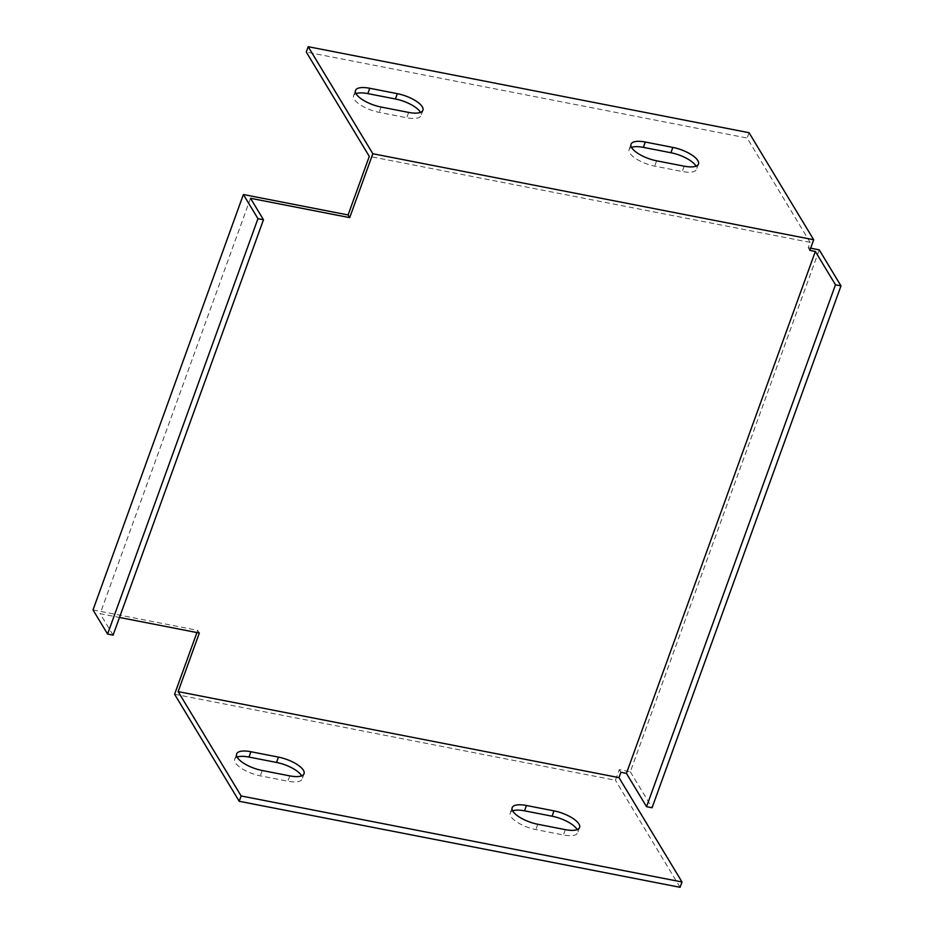 <?xml version="1.0" encoding="UTF-8"?>
<svg xmlns="http://www.w3.org/2000/svg" width="934" height="934" viewBox="0 0 934 934"><rect width="100%" height="100%" fill="white"/><g stroke="black" fill="none" stroke-linecap="round" stroke-linejoin="round"><path stroke-width="0.7" stroke-dasharray="4.67 3.5" d="M250.51 198.288L100.148 613.673L119.494 617.456M810.642 248.187L808.225 247.72L810.152 242.385L369.292 156.375M174.588 694.254L615.436 780.264L619.289 769.616L630.322 771.764L819.246 249.868M93.015 609.925L197.716 630.345L196.922 632.563M630.322 771.764L652.06 807.77M808.225 247.72L809.836 250.394M810.152 242.385L747.13 138.034L306.27 52.024M355.994 93.633A21.202 7.53 19.9 0 0 353.566 95.77A21.202 7.53 19.9 0 0 379.181 112.372L406.734 117.754A21.202 7.53 19.9 0 0 421.001 115.582A21.202 7.53 19.9 0 0 420.498 112.395M631.536 147.397A21.202 7.53 19.9 0 0 629.107 149.533A21.202 7.53 19.9 0 0 654.711 166.135L682.264 171.506A21.202 7.53 19.9 0 0 696.542 169.346A21.202 7.53 19.9 0 0 696.04 166.147M680.08 887.3L615.436 780.264M237.131 757.1A21.202 7.53 19.9 0 0 234.703 759.237A21.202 7.53 19.9 0 0 260.306 775.839L287.87 781.209A21.202 7.53 19.9 0 0 302.137 779.049A21.202 7.53 19.9 0 0 301.635 775.85M512.673 810.864A21.202 7.53 19.9 0 0 510.244 812.989A21.202 7.53 19.9 0 0 535.847 829.59L563.4 834.973A21.202 7.53 19.9 0 0 577.667 832.801A21.202 7.53 19.9 0 0 577.177 829.614M199.339 633.03L197.716 630.345M113.096 635.12L100.148 613.673M620.912 772.301L619.289 769.616M749.056 132.71L747.13 138.034M565.327 829.649L563.4 834.973M537.774 824.267L535.847 829.59M289.797 775.885L287.87 781.209M262.244 770.515L260.306 775.839M684.19 166.182L682.264 171.506M656.637 160.811L654.711 166.135M408.66 112.419L406.734 117.754M381.107 107.048L379.181 112.372M579.594 827.477L577.667 832.801M512.171 807.665L510.244 812.989M304.064 773.714L302.137 779.049M236.629 753.901L234.703 759.237M698.469 164.01L696.542 169.346M631.034 144.21L629.107 149.533M355.504 90.446L353.566 95.77M422.927 110.259L421.001 115.582"/><path stroke-width="1.4" d="M308.197 46.7L749.056 132.71L813.689 239.746L372.841 153.736L308.197 46.7L306.27 52.024L369.292 156.375L348.09 214.96L243.377 194.529L257.959 218.661L107.585 634.046L93.015 609.925L243.377 194.529M656.637 160.811A21.202 7.53 -160.1 0 1 631.034 144.21A21.202 7.53 -160.1 0 1 645.301 142.038L672.854 147.409A21.202 7.53 -160.1 0 1 698.469 164.01A21.202 7.53 -160.1 0 1 684.19 166.182L656.637 160.811M397.324 93.657A21.202 7.53 -160.1 0 1 422.927 110.259A21.202 7.53 -160.1 0 1 408.66 112.419L381.107 107.048A21.202 7.53 -160.1 0 1 355.504 90.446A21.202 7.53 -160.1 0 1 369.771 88.275L397.324 93.657L395.397 98.981L367.844 93.61A21.202 7.53 19.9 0 0 355.994 93.633M107.585 634.046L113.096 635.12L263.47 219.735L250.51 198.288L349.701 217.634L372.841 153.736M119.494 617.456L199.339 633.03L178.125 691.615L618.985 777.625L682.007 881.976L680.08 887.3L239.221 801.29L174.588 694.254L196.922 632.563M626.422 773.375L646.55 806.696L835.475 284.8L815.347 251.468L626.422 773.375L620.912 772.301L618.985 777.625M815.347 251.468L809.836 250.394L813.689 239.746M646.55 806.696L652.06 807.77L840.985 285.874L819.246 249.868L810.642 248.187M835.475 284.8L840.985 285.874M420.498 112.395A21.202 7.53 19.9 0 0 395.397 98.981M696.04 166.147A21.202 7.53 19.9 0 0 670.927 152.744L643.374 147.362A21.202 7.53 19.9 0 0 631.536 147.397M301.635 775.85A21.202 7.53 19.9 0 0 276.534 762.448L248.981 757.065A21.202 7.53 19.9 0 0 237.131 757.1M577.177 829.614A21.202 7.53 19.9 0 0 552.064 816.199L524.511 810.829A21.202 7.53 19.9 0 0 512.673 810.864M682.007 881.976L241.147 795.966L178.125 691.615M262.244 770.515A21.202 7.53 -160.1 0 1 236.629 753.901A21.202 7.53 -160.1 0 1 250.907 751.742L278.46 757.112A21.202 7.53 -160.1 0 1 304.064 773.714A21.202 7.53 -160.1 0 1 289.797 775.885L262.244 770.515M537.774 824.267A21.202 7.53 -160.1 0 1 512.171 807.665A21.202 7.53 -160.1 0 1 526.437 805.493L553.99 810.875A21.202 7.53 -160.1 0 1 579.594 827.477A21.202 7.53 -160.1 0 1 565.327 829.649L537.774 824.267M349.701 217.634L348.09 214.96M263.47 219.735L257.959 218.661M241.147 795.966L239.221 801.29M526.437 805.493L524.511 810.829M553.99 810.875L552.064 816.199M250.907 751.742L248.981 757.065M278.46 757.112L276.534 762.448M645.301 142.038L643.374 147.362M672.854 147.409L670.927 152.744M369.771 88.275L367.844 93.61"/></g></svg>
